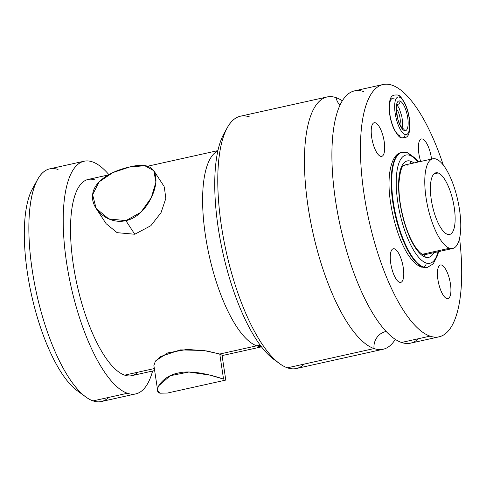 <?xml version="1.0" encoding="UTF-8"?>
<svg xmlns="http://www.w3.org/2000/svg" width="486" height="486" viewBox="0 0 486 486"><rect width="100%" height="100%" fill="white"/><g stroke="black" fill="none" stroke-linecap="round" stroke-linejoin="round"><path stroke-width="0.73" d="M447.412 234.301A31.59 10.564 77.5 0 0 449.623 234.471A31.59 10.564 77.5 0 0 453.724 204.466A31.59 10.564 77.5 0 0 438.135 172.961L433.992 173.885L438.135 172.961A31.59 10.564 77.5 0 0 435.924 172.797A31.59 10.564 77.5 0 0 431.817 202.802A31.59 10.564 77.5 0 0 447.412 234.301A31.59 10.564 77.5 0 0 454.252 207.583A31.59 10.564 77.5 0 0 438.135 172.961A31.59 10.564 77.5 0 0 431.295 199.685A31.59 10.564 77.5 0 0 447.412 234.301M449.52 248.243A45.945 15.37 -102.5 0 1 426.076 197.887A45.945 15.37 -102.5 0 1 436.027 159.025A45.945 15.37 -102.5 0 1 459.47 209.375A45.945 15.37 -102.5 0 1 449.52 248.243L422.443 254.257L449.52 248.243A45.945 15.37 77.5 0 0 452.733 248.486A45.945 15.37 77.5 0 0 458.705 204.843A45.945 15.37 77.5 0 0 436.027 159.025A45.945 15.37 77.5 0 0 432.813 158.776A45.945 15.37 77.5 0 0 426.842 202.419A45.945 15.37 77.5 0 0 449.52 248.243M408.021 165.24A45.945 15.37 77.5 0 0 404.808 164.997L432.813 158.776M452.733 248.486L424.728 254.707L423.142 254.549A3.445 3.183 109 0 1 425.189 257.1A49.39 16.518 -102.5 0 1 399.99 202.972A49.39 16.518 -102.5 0 1 410.688 161.194A3.445 3.183 109 0 1 410.075 163.831A3.445 3.183 -71 0 0 410.688 161.194A49.39 16.518 -102.5 0 1 413.896 162.98A49.39 16.518 77.5 0 0 410.688 161.194A49.39 16.518 77.5 0 0 399.99 202.972A49.39 16.518 77.5 0 0 425.189 257.1A3.445 3.183 -71 0 0 423.142 254.549L423.142 254.549C420.84 253.917 417.875 250.825 414.236 245.272C411.448 240.746 408.884 235.188 406.539 228.596C401.272 213.166 398.72 198.324 398.878 184.066C400.604 162.865 404.212 166.176 404.808 164.997M433.822 252.684A49.39 16.518 -102.5 0 1 425.189 257.1A49.39 16.518 77.5 0 0 433.822 252.684M439.089 336.822L410.542 343.165A129.221 43.224 -102.5 0 1 401.503 342.472L430.043 336.136A129.221 43.224 77.5 0 0 439.089 336.822A129.221 43.224 77.5 0 0 459.574 238.292A129.221 43.224 -102.5 0 1 430.043 336.136A129.221 43.224 -102.5 0 1 364.111 194.522A129.221 43.224 -102.5 0 1 392.093 85.208A129.221 43.224 -102.5 0 1 443.323 165.119A129.221 43.224 77.5 0 0 392.093 85.208A129.221 43.224 77.5 0 0 383.053 84.521A129.221 43.224 77.5 0 0 366.262 207.267A129.221 43.224 77.5 0 0 430.043 336.136L401.503 342.472A129.221 43.224 -102.5 0 1 337.721 213.603A129.221 43.224 -102.5 0 1 354.513 90.864L383.053 84.521M441.653 265.064A17.229 5.765 77.5 0 0 437.922 279.638A17.229 5.765 77.5 0 0 446.713 298.526A17.229 5.765 77.5 0 0 450.443 283.945A17.229 5.765 77.5 0 0 441.653 265.064A17.229 5.765 77.5 0 0 438.694 266.51A17.229 5.765 77.5 0 0 438.56 283.046A17.229 5.765 77.5 0 0 445.68 297.961A17.229 5.765 77.5 0 0 446.713 298.526A17.229 5.765 77.5 0 0 450.443 283.945A17.229 5.765 77.5 0 0 441.653 265.064A17.229 5.765 77.5 0 0 440.45 264.973A17.229 5.765 77.5 0 0 438.208 281.339A17.229 5.765 77.5 0 0 446.713 298.526A17.229 5.765 77.5 0 0 447.922 298.617A17.229 5.765 77.5 0 0 450.158 282.251A17.229 5.765 77.5 0 0 441.653 265.064A17.229 5.765 -102.5 0 1 450.443 283.945A17.229 5.765 -102.5 0 1 446.713 298.526A17.229 5.765 -102.5 0 1 437.922 279.638A17.229 5.765 -102.5 0 1 441.653 265.064M422.595 139.045A17.229 5.765 77.5 0 0 420.7 161.467A17.229 5.765 -102.5 0 1 422.595 139.045A17.229 5.765 77.5 0 0 419.637 140.49A17.229 5.765 77.5 0 0 420.7 161.467A17.229 5.765 77.5 0 1 421.392 138.953A17.229 5.765 77.5 0 1 422.595 139.045A17.229 5.765 -102.5 0 1 431.544 159.062A17.229 5.765 77.5 0 0 422.595 139.045A17.229 5.765 77.5 0 1 431.544 159.062A17.229 5.765 77.5 0 0 422.595 139.045M394.486 248.844A17.229 5.765 77.5 0 0 390.756 263.418A17.229 5.765 77.5 0 0 399.547 282.299A17.229 5.765 77.5 0 0 403.277 267.725A17.229 5.765 77.5 0 0 394.486 248.844A17.229 5.765 77.5 0 0 391.528 250.29A17.229 5.765 77.5 0 0 391.388 266.82A17.229 5.765 77.5 0 0 398.508 281.74A17.229 5.765 77.5 0 0 399.547 282.299A17.229 5.765 77.5 0 0 403.277 267.725A17.229 5.765 77.5 0 0 394.486 248.844A17.229 5.765 77.5 0 0 393.277 248.753A17.229 5.765 77.5 0 0 391.042 265.119A17.229 5.765 77.5 0 0 399.547 282.299A17.229 5.765 77.5 0 0 400.75 282.39A17.229 5.765 77.5 0 0 402.991 266.024A17.229 5.765 77.5 0 0 394.486 248.844A17.229 5.765 -102.5 0 1 403.277 267.725A17.229 5.765 -102.5 0 1 399.547 282.299A17.229 5.765 -102.5 0 1 390.756 263.418A17.229 5.765 -102.5 0 1 394.486 248.844M375.429 122.824A17.229 5.765 77.5 0 0 371.693 137.398A17.229 5.765 77.5 0 0 380.483 156.279A17.229 5.765 77.5 0 0 384.219 141.705A17.229 5.765 77.5 0 0 375.429 122.824A17.229 5.765 77.5 0 0 372.464 124.27A17.229 5.765 77.5 0 0 372.331 140.8A17.229 5.765 77.5 0 0 379.451 155.72A17.229 5.765 77.5 0 0 380.483 156.279A17.229 5.765 77.5 0 0 384.219 141.705A17.229 5.765 77.5 0 0 375.429 122.824A17.229 5.765 77.5 0 0 374.22 122.733A17.229 5.765 77.5 0 0 371.984 139.099A17.229 5.765 77.5 0 0 380.483 156.279A17.229 5.765 77.5 0 0 381.692 156.37A17.229 5.765 77.5 0 0 383.928 140.004A17.229 5.765 77.5 0 0 375.429 122.824A17.229 5.765 -102.5 0 1 384.219 141.705A17.229 5.765 -102.5 0 1 380.483 156.279A17.229 5.765 -102.5 0 1 371.693 137.398A17.229 5.765 -102.5 0 1 375.429 122.824M394.079 98.312A19.24 6.433 77.5 0 0 389.912 114.593A19.24 6.433 77.5 0 0 399.729 135.673A2.873 2.649 -71 0 0 401.436 137.805A2.873 2.649 -71 0 0 405.014 134.501A19.24 6.433 -102.5 0 1 395.197 113.414A19.24 6.433 -102.5 0 1 399.358 97.139A19.24 6.433 -102.5 0 1 409.176 118.226A19.24 6.433 -102.5 0 1 405.014 134.501A19.24 6.433 77.5 0 0 409.176 118.226A19.24 6.433 77.5 0 0 399.358 97.139A2.873 2.649 -71 0 0 397.651 95.013L397.651 95.013A2.873 2.649 109 0 1 399.358 97.139A19.24 6.433 77.5 0 0 395.197 113.414A19.24 6.433 77.5 0 0 405.014 134.501A2.873 2.649 109 0 1 401.436 137.805C406.733 138.012 410.184 137.66 409.82 122.229C409.255 115.729 407.736 109.672 405.263 104.053C401.849 97.85 399.316 94.831 397.651 95.013C392.354 94.8 388.903 95.153 389.268 110.583C389.833 117.083 391.352 123.14 393.824 128.76C397.238 134.968 399.771 137.981 401.436 137.805M399.814 124.288A8.614 2.88 77.5 0 0 399.717 116.373A8.614 2.88 77.5 0 0 396.448 109.156A8.614 2.88 77.5 0 1 399.717 116.373A8.614 2.88 77.5 0 1 399.814 124.288M386.188 331.476A14.932 13.784 -71 0 0 374.044 348.571A129.221 43.224 77.5 0 0 395.294 339.35A129.221 43.224 77.5 0 1 383.09 349.258L296.424 368.51A129.221 43.224 -102.5 0 1 287.384 367.823A129.221 43.224 -102.5 0 1 223.603 238.948A129.221 43.224 -102.5 0 1 240.394 116.209L327.054 96.963A129.221 43.224 77.5 0 0 310.268 219.702A129.221 43.224 77.5 0 0 374.044 348.571A14.932 13.784 109 0 1 386.188 331.476M327.054 96.963A129.221 43.224 77.5 0 1 336.099 97.65A129.221 43.224 77.5 0 1 342.308 100.772A129.221 43.224 77.5 0 0 336.099 97.65A14.932 13.784 -71 0 0 339.987 105.104A14.932 13.784 109 0 1 336.099 97.65A129.221 43.224 77.5 0 0 308.112 206.957A129.221 43.224 77.5 0 0 374.044 348.571L287.384 367.823L374.044 348.571A129.221 43.224 77.5 0 0 383.09 349.258M418.446 338.712A129.221 43.224 -102.5 0 1 401.503 342.472A129.221 43.224 -102.5 0 1 335.565 200.864A129.221 43.224 -102.5 0 1 363.552 91.55M249.433 116.895A129.221 43.224 77.5 0 0 227.241 127.745A129.221 43.224 77.5 0 0 226.215 251.73A129.221 43.224 77.5 0 0 279.626 363.619A129.221 43.224 77.5 0 0 287.384 367.823A129.221 43.224 77.5 0 0 304.327 364.057M279.626 363.619L273.843 359.403A123.48 41.304 -102.5 0 1 222.807 252.483A123.48 41.304 -102.5 0 1 223.785 134.014L227.241 127.745M256.748 345.807A22.976 21.208 109 0 1 260.35 345.333A22.976 21.208 -71 0 0 256.748 345.807A100.505 33.619 77.5 0 0 261.31 346.615A100.505 33.619 77.5 0 1 256.748 345.807L219.763 354.021L256.748 345.807A100.505 33.619 77.5 0 1 207.838 249.19A100.505 33.619 77.5 0 1 217.843 150.909A100.505 33.619 77.5 0 0 207.838 249.19A100.505 33.619 77.5 0 0 256.748 345.807M276.686 361.274A123.48 41.304 -102.5 0 1 222.807 252.483A123.48 41.304 -102.5 0 1 225.565 131.117M154.645 370.581L131.688 375.678A100.505 33.619 -102.5 0 1 124.653 375.143L154.341 368.552L124.653 375.143A100.505 33.619 -102.5 0 1 75.044 274.912A100.505 33.619 -102.5 0 1 88.106 179.449L108.202 174.984M153.892 365.569L155.301 361.371L160.508 356.578L180.257 349.884L203.865 350.491L219.763 354.021L206.848 350.971L187.165 349.379L167.719 352.903L155.824 360.691M164.286 186.831L165.829 198.44L161.024 212.686L150.873 225.686L134.774 234.246L125.88 220.644L140.904 212.273L151.28 197.741L155.909 182.11L153.813 170.701L144.792 165.72L129.641 167.002C147.544 162.397 156.316 167.184 155.963 181.363C155.04 195.706 143.06 217.072 125.88 220.644C108.706 224.696 91.168 209.916 92.559 195.469C93.312 180.713 112.485 170.635 129.641 167.002L112.837 172.603L99.089 181.879L92.626 194.728L96.155 208.458L108.743 218.9L125.88 220.644L134.774 234.246L117.108 232.666L106.094 223.657M135.734 393.903L101.392 401.527A119.173 39.858 -102.5 0 1 93.051 400.895L127.393 393.265A119.173 39.858 77.5 0 0 135.734 393.903A119.173 39.858 77.5 0 0 152.598 371.037A119.173 39.858 -102.5 0 1 127.393 393.265A119.173 39.858 -102.5 0 1 66.588 262.671A119.173 39.858 -102.5 0 1 92.395 161.856A119.173 39.858 -102.5 0 1 108.852 174.614A119.173 39.858 77.5 0 0 92.395 161.856A119.173 39.858 77.5 0 0 84.06 161.224A119.173 39.858 77.5 0 0 68.575 274.42A119.173 39.858 77.5 0 0 127.393 393.265L93.051 400.895A119.173 39.858 -102.5 0 1 34.233 282.05A119.173 39.858 -102.5 0 1 49.712 168.855L84.06 161.224M95.141 179.984A100.505 33.619 77.5 0 0 73.374 265.004A100.505 33.619 77.5 0 0 124.653 375.143A100.505 33.619 77.5 0 0 137.836 372.215M58.053 169.486A119.173 39.858 77.5 0 0 37.586 179.492A119.173 39.858 77.5 0 0 36.638 293.836A119.173 39.858 77.5 0 0 85.901 397.026A119.173 39.858 77.5 0 0 93.051 400.895A119.173 39.858 77.5 0 0 108.676 397.427M85.901 397.026L77.225 390.701A110.559 36.979 -102.5 0 1 31.529 294.972A110.559 36.979 -102.5 0 1 32.404 188.896L37.586 179.492M81.429 393.271A110.559 36.979 -102.5 0 1 31.529 294.972A110.559 36.979 -102.5 0 1 35.126 184.783M157.664 390.519L160.149 393.198C152.677 391.916 161.662 376.079 178.01 373.096C193.294 369.05 218.5 377.3 223.554 379.116L219.763 354.021L223.554 379.116L210.256 375.174L188.896 372.021L170.264 375.714L158.77 385.702M167.524 393.022L160.149 393.198M219.763 354.021L222.029 355.236L225.783 380.046M402.712 128.468L402.724 128.474A2.873 2.649 109 0 1 404.419 130.6A15.218 5.091 -102.5 0 1 396.655 113.918A15.218 5.091 -102.5 0 1 399.954 101.045A2.873 2.649 109 0 1 397.117 104.478A2.873 2.649 -71 0 0 399.954 101.045A15.218 5.091 -102.5 0 1 407.718 117.721A15.218 5.091 -102.5 0 1 404.419 130.6A2.873 2.649 -71 0 0 402.718 128.474C402.833 129.537 398.216 122.837 397.378 116.877C396.29 108.676 396.272 104.429 397.317 104.132M399.954 101.045A15.218 5.091 77.5 0 0 396.655 113.918A15.218 5.091 77.5 0 0 404.419 130.6A15.218 5.091 77.5 0 0 407.718 117.721A15.218 5.091 77.5 0 0 399.954 101.045M418.646 161.923L416.174 158.904L407.754 152.786A3.445 3.183 109 0 1 409.801 155.338A55.422 18.535 -102.5 0 1 418.1 162.045A55.422 18.535 77.5 0 0 409.801 155.338A3.445 3.183 -71 0 0 406.126 152.695A58.867 19.689 77.5 0 0 402.007 152.385L401.479 152.501C391.825 153.619 386.577 173.666 390.124 199.454C394.176 229.708 406.393 261.425 421.259 267.039A3.445 3.183 -71 0 0 422.887 267.124A58.867 19.689 77.5 0 0 427.006 267.44A58.867 19.689 -102.5 0 1 422.887 267.124A3.445 3.183 109 0 1 421.259 267.039L427.534 267.318A58.867 19.689 -102.5 0 1 423.415 267.008L422.887 267.124A58.867 19.689 -102.5 0 1 393.83 208.415A58.867 19.689 -102.5 0 1 401.479 152.501A58.867 19.689 77.5 0 0 393.83 208.415A58.867 19.689 77.5 0 0 422.887 267.124L423.415 267.008A58.867 19.689 77.5 0 0 427.534 267.318L433.208 263.862L437.649 255.284L438.572 251.633M402.007 152.385A58.867 19.689 77.5 0 0 394.359 208.3A58.867 19.689 77.5 0 0 423.415 267.008A3.445 3.183 -71 0 0 426.076 262.956A55.422 18.535 77.5 0 0 438.02 251.754A55.422 18.535 -102.5 0 1 426.076 262.956A3.445 3.183 109 0 1 423.415 267.008A58.867 19.689 -102.5 0 1 394.359 208.3A58.867 19.689 -102.5 0 1 402.007 152.385L407.754 152.786M409.801 155.338A55.422 18.535 77.5 0 0 397.797 202.219A55.422 18.535 77.5 0 0 426.076 262.956A55.422 18.535 -102.5 0 1 397.797 202.219A55.422 18.535 -102.5 0 1 409.801 155.338M261.492 346.852L222.084 355.6M147.471 166.261L217.91 150.617M96.155 208.451L105.96 223.451M153.843 170.738L163.648 185.737M157.634 390.349L153.886 365.545M225.692 380.107L167.864 392.949M396.977 104.848L399.128 108.214L401.715 115.935L402.475 120.631L402.554 125.637L402.11 127.97"/></g></svg>
